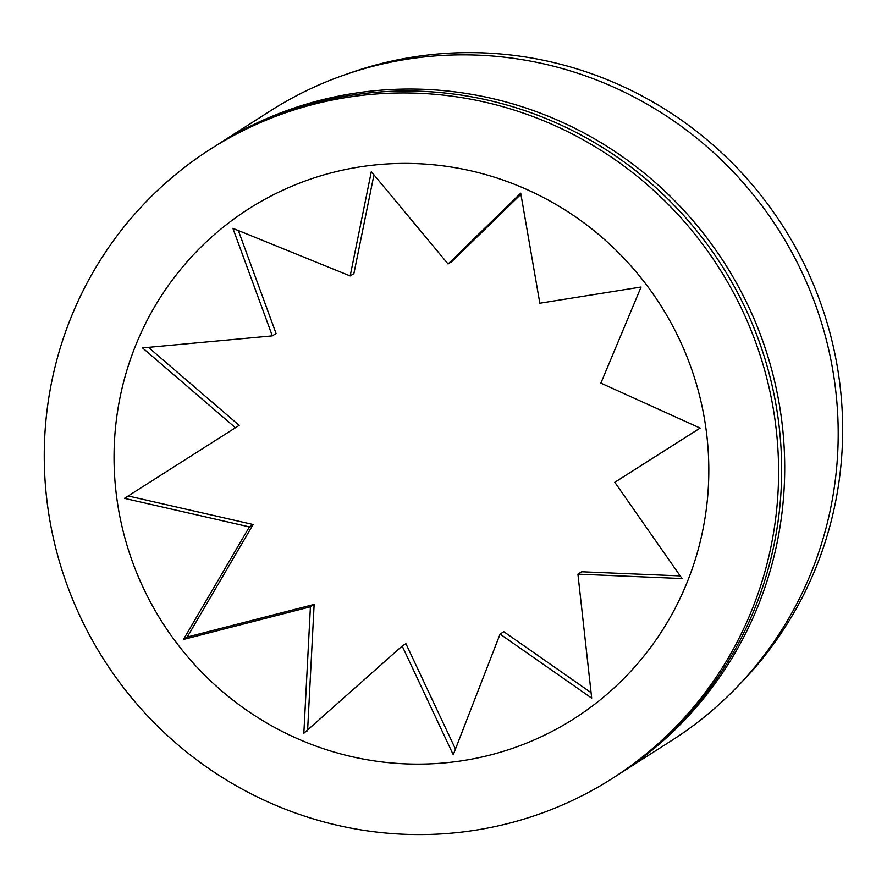 <?xml version="1.0" encoding="UTF-8"?>
<svg xmlns="http://www.w3.org/2000/svg" width="887" height="887" viewBox="0 0 887 887"><rect width="100%" height="100%" fill="white"/><g stroke="black" fill="none" stroke-linecap="round" stroke-linejoin="round"><path stroke-width="1.33" d="M614.015 777.356A373.338 364.624 -122.6 0 0 615.545 776.38L618.594 774.44A373.338 364.624 -122.6 0 0 761.113 336.539A373.338 364.624 -122.6 0 0 365.799 91.705A373.338 364.624 -122.6 0 0 216.483 145.291L213.434 147.242A373.338 364.624 -122.6 0 0 211.904 148.229M213.434 147.242A373.338 364.624 -122.6 0 1 362.739 93.656A373.338 364.624 -122.6 0 1 758.063 338.501A373.338 364.624 -122.6 0 1 615.545 776.391A373.338 364.624 -122.6 0 0 758.063 338.49A373.338 364.624 -122.6 0 0 362.75 93.656A373.338 364.624 -122.6 0 0 213.434 147.242L210.374 149.204A373.338 364.624 -122.6 0 0 67.844 587.094A373.338 364.624 -122.6 0 0 463.169 831.928A373.338 364.624 -122.6 0 0 612.485 778.342A373.338 364.624 -122.6 0 0 755.003 340.453A373.338 364.624 -122.6 0 0 359.69 95.608A373.338 364.624 -122.6 0 0 210.374 149.204M672.091 740.246A373.338 364.624 -122.6 0 0 814.61 302.356A373.338 364.624 -122.6 0 0 419.285 57.511A373.338 364.624 -122.6 0 0 269.981 111.108L216.483 145.291A373.338 364.624 -122.6 0 1 365.799 91.705A373.338 364.624 -122.6 0 1 761.124 336.539A373.338 364.624 -122.6 0 1 618.594 774.429L672.091 740.246M232.882 228.325L350.165 275.946L371.309 171.69L448.079 263.982L520.724 193.178L539.839 303.221L641.079 287.022L600.865 383.129L700.131 428.077L614.802 482.295L682.048 578.557L577.914 574.155L591.696 698.124L500.091 634.083L453.257 754.759L402.177 646.046L303.842 733.272L310.417 606.808L183.487 639.427L249.38 526.911L124.435 498.361L235.443 427.734L142.519 347.892L272.331 335.885L232.882 228.325M369.524 165.57A302.378 295.327 -122.6 0 0 117.006 499.714A302.378 295.327 -122.6 0 0 453.335 761.966A302.378 295.327 -122.6 0 0 705.852 427.822A302.378 295.327 -122.6 0 0 369.524 165.57M500.091 634.083L503.816 631.699L591.119 692.68M577.914 574.155L581.65 571.771L680.229 575.907M614.802 482.295L700.12 428.077M520.924 194.253L451.805 261.598L448.079 263.982M373.959 174.828L353.891 273.562L350.165 275.946M238.326 230.487L276.068 333.49L272.331 335.885M148.395 347.327L239.18 425.35L235.443 427.734M128.171 495.977L253.117 524.516L187.224 637.043L314.142 604.424L307.578 730.888M402.177 646.046L405.902 643.663L455.486 749.094M310.417 606.808L314.142 604.424M183.487 639.427L187.224 637.043M249.38 526.911L253.117 524.516M348.458 73.543A371.642 362.971 57.4 0 1 425.638 55.271A371.642 362.971 57.4 0 1 802.979 261.576A371.642 362.971 57.4 0 1 739.137 684.786M615.545 776.391L612.485 778.342"/></g></svg>
